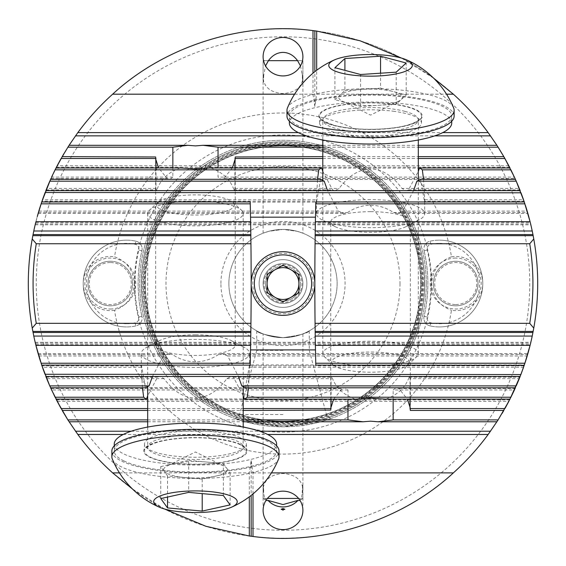 <?xml version="1.0" encoding="UTF-8"?>
<svg xmlns="http://www.w3.org/2000/svg" width="566" height="566" viewBox="0 0 566 566"><rect width="100%" height="100%" fill="white"/><g stroke="black" fill="none" stroke-linecap="round" stroke-linejoin="round"><path stroke-width="0.42" stroke-dasharray="2.83 2.12" d="M421.812 283.538A138.811 138.811 0 0 1 283 422.349A138.811 138.811 0 0 1 144.189 283.538A138.811 138.811 0 0 1 283 144.726A138.811 138.811 0 0 1 421.812 283.538M267.407 498.441L263.105 498.441L263.105 488.762L263.806 492.781L263.339 484.744L263.105 488.762L263.105 333.876L268.935 335.801L282.993 337.661L297.079 335.801L302.895 333.876L297.065 335.808L282.993 337.661L268.921 335.801L263.105 333.876M264.541 498.441L266.735 500.627L263.105 498.441L264.541 498.441L263.105 488.762C264.364 479.551 271.001 474.464 283 473.494C294.999 474.464 301.636 479.551 302.895 488.762L301.459 498.441L302.895 498.441L302.661 484.744L302.194 492.781L302.895 488.762L302.895 333.876M301.459 498.441L299.265 500.627L302.895 498.441L298.593 498.441M281.118 509.273L283 510.398L284.882 509.273M250.214 201.956L250.533 217.181A3502.125 3502.125 0 0 1 250.533 349.901L250.214 365.127M302.895 283.538A19.895 19.895 0 0 0 283 263.643A19.895 19.895 0 0 0 263.105 283.538A19.895 19.895 0 0 0 283 303.44A19.895 19.895 0 0 0 302.895 283.538A19.895 19.895 0 0 0 283 263.643A19.895 19.895 0 0 0 263.105 283.538A19.895 19.895 0 0 0 283 303.44A19.895 19.895 0 0 0 302.895 283.538A19.895 19.895 0 0 1 283 303.44A19.895 19.895 0 0 1 263.105 283.538A19.895 19.895 0 0 1 283 263.643A19.895 19.895 0 0 1 302.895 283.538M306.878 283.538A23.878 23.878 0 0 0 283 259.66A23.878 23.878 0 0 0 259.122 283.538A23.878 23.878 0 0 0 283 307.416A23.878 23.878 0 0 0 306.878 283.538A23.878 23.878 0 0 1 283 307.416A23.878 23.878 0 0 1 259.122 283.538A23.878 23.878 0 0 1 283 259.66A23.878 23.878 0 0 1 306.878 283.538A23.878 23.878 0 0 1 283 307.416A23.878 23.878 0 0 1 259.122 283.538A23.878 23.878 0 0 1 283 259.66A23.878 23.878 0 0 1 306.878 283.538A23.878 23.878 0 0 1 283 307.416A23.878 23.878 0 0 1 259.122 283.538A23.878 23.878 0 0 1 283 259.66A23.878 23.878 0 0 1 306.878 283.538M243.203 395.733L233.425 377.218L231.36 376.284L226.86 378.647C217.429 391.403 206.958 397.877 195.447 398.054C183.936 397.877 173.465 391.403 164.034 378.647L159.534 376.284L157.468 377.218L147.691 395.733M142.434 387.788L141.323 367.313L141.323 353.417A54.124 14.009 180 0 0 195.447 367.426A54.124 14.009 180 0 0 249.571 353.417A54.124 14.009 180 0 0 243.889 347.17A54.124 14.009 180 0 0 195.447 339.409A54.124 14.009 180 0 0 147.004 347.17A54.124 14.009 180 0 0 141.323 353.417M49.773 385.899L41.976 365.891L42.471 367.313L141.323 367.313C141.323 364.822 141.401 364.348 141.578 365.891L145.441 387.788M41.665 364.957L141.422 364.957L141.578 365.891L41.976 365.891M152.452 376.461L163.213 355.986L168.71 353.623L172.439 354.557C179.733 359.36 187.403 361.78 195.447 361.815C203.491 361.78 211.16 359.36 218.455 354.557L222.183 353.623L227.681 355.986L238.442 376.461M195.447 334.803A39.797 10.301 180 0 0 159.824 340.513A39.797 10.301 180 0 0 155.65 345.104A39.797 10.301 180 0 0 195.447 355.406A39.797 10.301 180 0 0 235.244 345.104A39.797 10.301 180 0 0 231.07 340.513A39.797 10.301 180 0 0 195.447 334.803M370.553 199.656A54.124 14.009 0 0 0 316.429 213.665A54.124 14.009 0 0 0 322.111 219.912A54.124 14.009 0 0 0 370.553 227.674A54.124 14.009 0 0 0 418.996 219.912A54.124 14.009 0 0 0 424.677 213.665A54.124 14.009 0 0 0 370.553 199.656M370.553 211.677A39.797 10.301 0 0 0 330.756 221.978A39.797 10.301 0 0 0 334.93 226.57A39.797 10.301 0 0 0 370.553 232.279A39.797 10.301 0 0 0 406.176 226.57A39.797 10.301 0 0 0 410.35 221.978A39.797 10.301 0 0 0 370.553 211.677M333.707 399.122L342.253 388.545L344.871 387.611L347.956 389.974L347.956 399.122M330.834 409.36L331.089 407.187M355.285 399.122C343.35 394.778 335.596 387.477 332.016 377.218L331.471 376.291L331.089 378.647L331.089 399.122M433.429 283.538A22.286 22.286 0 0 1 455.715 261.251A22.286 22.286 0 0 1 478.001 283.538A22.286 22.286 0 0 1 455.715 305.824A22.286 22.286 0 0 1 433.429 283.538A22.286 22.286 0 0 1 455.715 261.251A22.286 22.286 0 0 1 478.001 283.538A22.286 22.286 0 0 1 455.715 305.824A22.286 22.286 0 0 1 433.429 283.538M451.463 256.815A27.062 27.062 0 0 1 482.784 283.538A27.062 27.062 0 0 1 451.463 310.267A170.571 170.571 0 0 1 114.537 310.267C126.926 305.711 133.505 296.803 134.276 283.538C133.512 270.286 126.933 261.379 114.537 256.815A170.571 170.571 0 0 1 451.463 256.815C439.075 261.365 432.495 270.279 431.724 283.538C432.488 296.796 439.067 305.704 451.463 310.267M87.999 283.538A22.286 22.286 0 0 1 110.285 261.251A22.286 22.286 0 0 1 132.564 283.538A22.286 22.286 0 0 1 110.285 305.824A22.286 22.286 0 0 1 87.999 283.538A22.286 22.286 0 0 1 110.285 261.251A22.286 22.286 0 0 1 132.564 283.538A22.286 22.286 0 0 1 110.285 305.824A22.286 22.286 0 0 1 87.999 283.538M114.537 310.267A27.062 27.062 0 0 1 83.216 283.538A27.062 27.062 0 0 1 114.537 256.815M283 414.56L239.538 414.56L283 414.56M283 350.375L256.738 350.375L283 350.375M283 337.661C266.996 335.518 258.245 333.247 256.738 330.862C258.238 333.247 266.989 335.511 283 337.661C266.996 335.518 258.245 333.247 256.738 330.862C258.238 333.247 266.989 335.511 283 337.661C298.997 335.518 307.755 333.247 309.262 330.862C307.734 333.254 298.982 335.518 283 337.661C298.997 335.518 307.755 333.247 309.262 330.862C307.734 333.254 298.982 335.518 283 337.661M283 426.806L248.071 422.484L235.414 418.677L283 426.806L317.887 422.498L330.586 418.677L283 426.806M400.006 283.538A117.006 117.006 0 0 1 283 400.544A117.006 117.006 0 0 1 165.994 283.538A117.006 117.006 0 0 1 283 166.538A117.006 117.006 0 0 1 400.006 283.538M220.917 283.538A62.083 62.083 0 0 1 283 221.455A62.083 62.083 0 0 1 345.083 283.538A62.083 62.083 0 0 1 283 345.621A62.083 62.083 0 0 1 220.917 283.538M228.876 283.538A54.124 54.124 0 0 1 283 229.414A54.124 54.124 0 0 1 337.124 283.538A54.124 54.124 0 0 1 283 337.661A54.124 54.124 0 0 1 228.876 283.538A54.124 54.124 0 0 1 283 229.414A54.124 54.124 0 0 1 337.124 283.538A54.124 54.124 0 0 1 283 337.661A54.124 54.124 0 0 1 228.876 283.538M302.895 233.206L297.065 231.275L282.993 229.414L268.921 231.282L263.105 233.206L268.935 231.275L282.993 229.414L297.079 231.282L302.895 233.206L302.895 78.32L302.194 74.302L302.661 82.339L302.895 78.32L302.895 60.675L297.582 60.675M537.7 283.538A254.7 254.7 0 0 0 533.158 235.654A254.7 254.7 0 0 1 283 538.238A254.7 254.7 0 0 1 32.842 235.654A254.7 254.7 0 0 0 28.3 283.538M145.306 283.538A137.694 137.694 0 0 1 283 145.844A137.694 137.694 0 0 1 420.694 283.538A137.694 137.694 0 0 1 283 421.238A137.694 137.694 0 0 1 145.306 283.538A137.694 137.694 0 0 1 283 145.844A137.694 137.694 0 0 1 420.694 283.538A137.694 137.694 0 0 1 283 421.238A137.694 137.694 0 0 1 145.306 283.538A137.694 137.694 0 0 0 283 421.238A137.694 137.694 0 0 0 420.694 283.538A137.694 137.694 0 0 1 283 421.238A137.694 137.694 0 0 1 145.306 283.538M426.269 283.538A143.269 143.269 0 0 1 283 426.806A143.269 143.269 0 0 1 139.731 283.538A143.269 143.269 0 0 1 283 140.269A143.269 143.269 0 0 1 426.269 283.538A143.269 143.269 0 0 1 283 426.806A143.269 143.269 0 0 1 139.731 283.538A143.269 143.269 0 0 1 283 140.269A143.269 143.269 0 0 1 426.269 283.538M424.677 283.538A141.677 141.677 0 0 1 283 425.215A141.677 141.677 0 0 1 141.323 283.538A141.677 141.677 0 0 1 283 141.861A141.677 141.677 0 0 1 424.677 283.538A141.677 141.677 0 0 1 283 425.215A141.677 141.677 0 0 1 141.323 283.538A141.677 141.677 0 0 1 283 141.861A141.677 141.677 0 0 1 424.677 283.538A141.677 141.677 0 0 1 283 425.215A141.677 141.677 0 0 1 141.323 283.538A141.677 141.677 0 0 1 283 141.861A141.677 141.677 0 0 1 424.677 283.538M155.983 167.96L155.983 188.436L156.365 190.792L156.909 189.865C160.489 179.606 168.244 172.305 180.179 167.96M172.849 167.96L172.849 177.108L169.765 179.472L167.147 178.531L158.6 167.96M155.983 159.895L155.728 157.723M413.548 190.622L402.787 211.097L397.29 213.46L393.561 212.526C386.267 207.715 378.597 205.295 370.553 205.267C362.509 205.295 354.84 207.715 347.545 212.526L343.817 213.46L338.319 211.097L327.558 190.622M320.547 179.295L316.528 202.126L41.665 202.126M316.429 213.665L316.429 199.77L42.471 199.77L41.976 201.192L316.684 201.192C316.507 202.734 316.429 202.26 316.429 199.77L317.54 179.295M322.797 171.349L332.575 189.865L334.64 190.799L339.14 188.436C348.571 175.672 359.042 169.206 370.553 169.029C382.064 169.206 392.535 175.672 401.966 188.436L406.466 190.799L408.532 189.865L418.309 171.349M300.468 65.904L302.895 78.32C301.636 87.525 294.999 92.619 283 93.588C271.001 92.619 264.364 87.525 263.105 78.32L265.532 65.904M263.105 233.206L263.105 78.32L263.339 82.339L263.806 74.302L263.105 78.32L263.105 60.675L263.53 60.675M264.074 60.675L302.895 60.675M268.418 60.675L263.105 60.675M526.981 356.651L524.279 365.127L530.087 345.359M524.208 365.339L520.147 376.461L527.116 356.205M525.411 361.695L524.279 365.127M515.385 387.788L524.024 365.891L523.529 367.313L249.571 367.313L248.46 387.788M520.876 374.572L520.147 376.461M509.966 399.122L519.85 377.218L519.277 378.647L410.017 378.647L409.635 376.291L409.091 377.218C405.511 387.477 397.757 394.778 385.821 399.122M509.159 400.693L503.832 410.449L515.046 388.545L514.395 389.974L393.151 389.974L396.235 387.611L398.853 388.545L407.4 399.122M502.134 413.364L496.92 421.776L509.577 399.879L508.841 401.308L57.159 401.308L56.423 399.879L67.87 419.894M504.907 408.56L503.832 410.449M164.508 508.997L132.479 489.003M62.168 410.449L50.954 388.545L342.253 388.545M164.034 378.647L46.723 378.647L46.15 377.218L55.086 397.233M347.956 389.974L51.605 389.974L50.954 388.545M56.034 399.122L51.322 389.351M50.615 387.788L46.469 378.01M38.884 356.205L45.124 374.572M45.853 376.461L41.792 365.339M35.913 345.359L40.589 361.695M41.721 365.127L38.962 356.474M35.913 221.723L41.721 201.956L38.962 210.609M38.884 210.87L45.853 190.622L41.792 201.744M41.721 201.956L40.589 205.387M41.976 201.192L50.615 179.295M45.853 190.622L45.124 192.511M155.983 188.436L46.723 188.436L46.15 189.865L56.034 167.96M172.849 177.108L51.605 177.108L50.954 178.531L62.168 156.633L56.841 166.39M498.13 147.188L509.577 167.203L508.841 165.774L57.159 165.774L56.423 167.203L69.08 145.299L63.866 153.719M62.168 156.633L61.093 158.515M401.492 58.086L433.521 78.08M503.832 156.633L515.046 178.531L514.395 177.108L218.044 177.108L218.044 167.96M510.914 169.85L519.85 189.865L519.277 188.436L401.966 188.436M516.227 181.177L524.024 201.192L523.529 199.77L424.677 199.77L424.677 213.665M514.678 177.731L509.966 167.96M520.876 192.511L527.116 210.87M519.531 189.072L515.385 179.295M525.411 205.387L530.087 221.723M524.208 201.744L520.147 190.622M527.038 210.609L524.279 201.956M294.575 94.189L312.998 94.189L312.998 73.177M312.998 94.189L314.838 106.493L316.677 94.189L316.677 70.269M316.677 94.189L446.532 94.189M298.332 132.614L442.775 132.614M253.002 493.906L253.002 472.893L251.162 460.59L249.323 472.893L249.323 496.807M253.002 472.893L271.425 472.893M123.225 434.469L267.668 434.469M119.468 472.893L249.323 472.893M315.786 201.956L315.467 217.181A3502.125 3502.125 0 0 0 315.467 349.901L315.786 365.127M423.566 179.295L424.677 199.77C424.677 202.26 424.599 202.734 424.422 201.192L420.559 179.295M524.335 202.126L424.578 202.126L424.422 201.192L524.024 201.192M232.293 167.96L223.747 178.531L221.129 179.472L218.044 177.108M235.166 157.723L234.911 159.895M210.715 167.96C222.65 172.305 230.404 179.606 233.984 189.865L234.529 190.792L234.911 188.436L234.911 167.96M33.047 234.586A254.7 254.7 0 0 1 532.953 234.586A254.7 254.7 0 0 0 33.047 234.586M410.017 399.122L410.017 378.647M410.017 407.187L410.272 409.36M393.151 399.122L393.151 389.974M245.453 387.788L249.472 364.957L524.335 364.957M524.024 365.891L249.316 365.891C249.493 364.348 249.571 364.822 249.571 367.313L249.571 353.417M131.199 431.221L259.695 431.221M147.691 408.56L243.203 408.56M147.691 421.776L243.203 421.776M147.691 419.894L243.203 419.894M147.691 410.449L243.203 410.449M322.797 158.515L418.309 158.515M322.797 156.633L418.309 156.633M322.797 147.188L418.309 147.188M322.797 145.299L418.309 145.299M306.305 135.861L434.801 135.861M302.661 82.339A19.895 19.223 0 0 0 302.895 79.36A19.895 19.223 0 0 0 302.194 74.302M302.194 492.781A19.895 19.223 180 0 0 302.895 487.722A19.895 19.223 180 0 0 302.661 484.744M263.339 484.744A19.895 19.223 180 0 0 263.105 487.722A19.895 19.223 180 0 0 263.806 492.781M263.806 74.302A19.895 19.223 0 0 0 263.105 79.36A19.895 19.223 0 0 0 263.339 82.339M251.162 460.59L251.162 495.399M314.838 106.493L314.838 71.684M396.2 104.151L360.563 106.493L347.743 103.083A31.838 8.242 0 0 0 378.378 105.318A31.838 8.242 0 0 0 398.754 101.158A31.838 8.242 0 0 0 401.195 99.574A31.838 8.242 0 0 0 393.363 91.586L406.19 94.996L396.2 104.151L396.2 72.172M398.443 355.087A38.927 10.075 0 0 0 351.153 353.382A38.927 10.075 0 0 0 333.049 364.815A38.927 10.075 0 0 0 342.663 369.145A38.927 10.075 0 0 0 380.196 371.876A38.927 10.075 0 0 0 408.058 364.815A38.927 10.075 0 0 0 398.443 355.087M404.768 344.97A47.756 12.36 0 0 0 352.576 342.14A47.756 12.36 0 0 0 322.797 353.587A47.756 12.36 0 0 0 324.544 356.898A47.756 12.36 0 0 0 336.338 362.212A47.756 12.36 0 0 0 382.383 365.565A47.756 12.36 0 0 0 416.562 356.898A47.756 12.36 0 0 0 418.309 353.587A47.756 12.36 0 0 0 404.768 344.97M454.123 116.094A83.57 21.628 0 0 0 430.436 101.003A83.57 21.628 0 0 0 339.091 96.057A83.57 21.628 0 0 0 286.983 116.094M453.656 107.957A83.57 21.628 0 0 0 430.436 95.159A83.57 21.628 0 0 0 312.255 94.755A83.57 21.628 0 0 0 287.45 107.957M406.19 94.996L406.19 63.01M360.563 106.493L360.563 74.507M334.916 99.673L339.911 95.095A31.838 8.242 0 0 0 342.352 101.158A31.838 8.242 0 0 0 347.743 103.083L334.916 99.673L334.916 67.694M344.906 90.518L362.728 89.35A31.838 8.242 0 0 0 339.911 95.095L344.906 90.518L344.906 70.347M380.543 88.176L393.363 91.586A31.838 8.242 0 0 0 362.728 89.35L380.543 88.176L380.543 73.198M451.739 123.013A81.186 21.013 0 0 0 408.822 104.484A81.186 21.013 0 0 0 289.368 123.013M332.284 134.623A81.186 21.013 0 0 0 451.739 116.094A81.186 21.013 0 0 0 408.822 97.564A81.186 21.013 0 0 0 289.368 116.094A81.186 21.013 0 0 0 332.284 134.623M394.566 104.469A50.94 13.181 0 0 0 319.613 116.094A50.94 13.181 0 0 0 346.541 127.718A50.94 13.181 0 0 0 421.493 116.094A50.94 13.181 0 0 0 394.566 104.469M394.566 111.389A50.94 13.181 0 0 0 319.613 123.013A50.94 13.181 0 0 0 346.541 134.637A50.94 13.181 0 0 0 421.493 123.013A50.94 13.181 0 0 0 394.566 111.389M202.211 479.098L167.536 475.942L164.154 471.266A31.838 8.242 180 0 0 184.877 477.52A31.838 8.242 180 0 0 216.17 476.006A31.838 8.242 180 0 0 226.74 468.231L230.121 472.907L202.211 479.098L202.211 493.609M233.708 203.109A38.927 10.075 180 0 0 232.951 202.267A38.927 10.075 180 0 0 195.447 194.888A38.927 10.075 180 0 0 157.942 202.267A38.927 10.075 180 0 0 157.185 206.823A38.927 10.075 180 0 0 202.614 214.868A38.927 10.075 180 0 0 233.708 203.109M242.39 211.217A47.756 12.36 180 0 0 241.456 210.184A47.756 12.36 180 0 0 195.447 201.135A47.756 12.36 180 0 0 149.438 210.184A47.756 12.36 180 0 0 147.691 213.495A47.756 12.36 180 0 0 148.504 215.766A47.756 12.36 180 0 0 199.862 225.799A47.756 12.36 180 0 0 243.203 213.495A47.756 12.36 180 0 0 242.39 211.217M111.87 450.989A83.57 21.628 180 0 0 113.299 454.972A83.57 21.628 180 0 0 203.173 472.525A83.57 21.628 180 0 0 279.017 450.989M112.344 459.125A83.57 21.628 180 0 0 113.299 460.809A83.57 21.628 180 0 0 210.828 478.093A83.57 21.628 180 0 0 278.55 459.125M230.121 472.907L230.121 504.886M167.536 475.942L167.536 497.068M160.772 466.589L174.724 463.49A31.838 8.242 180 0 0 167.246 465.924A31.838 8.242 180 0 0 164.154 471.266L160.772 466.589L160.772 498.568M188.683 460.391L206.017 461.976A31.838 8.242 180 0 0 174.724 463.49L188.683 460.391L188.683 492.378M223.358 463.554L226.74 468.231A31.838 8.242 180 0 0 223.648 465.924A31.838 8.242 180 0 0 206.017 461.976L223.358 463.554L223.358 495.54M114.261 444.069A81.186 21.013 180 0 0 123.933 454.01A81.186 21.013 180 0 0 215.257 464.445A81.186 21.013 180 0 0 276.632 444.069M123.933 460.929A81.186 21.013 180 0 0 215.257 471.365A81.186 21.013 180 0 0 276.632 450.989A81.186 21.013 180 0 0 266.961 441.041A81.186 21.013 180 0 0 175.637 430.613A81.186 21.013 180 0 0 114.261 450.989A81.186 21.013 180 0 0 123.933 460.929M240.324 444.749A50.94 13.181 180 0 0 183.016 438.204A50.94 13.181 180 0 0 144.507 450.989A50.94 13.181 180 0 0 150.57 457.229A50.94 13.181 180 0 0 207.878 463.773A50.94 13.181 180 0 0 246.387 450.989A50.94 13.181 180 0 0 240.324 444.749M240.324 437.829A50.94 13.181 180 0 0 183.016 431.285A50.94 13.181 180 0 0 144.507 444.069A50.94 13.181 180 0 0 150.57 450.31A50.94 13.181 180 0 0 207.878 456.854A50.94 13.181 180 0 0 246.387 444.069A50.94 13.181 180 0 0 240.324 437.829M126.6 323.738A40.193 40.193 0 0 1 86.4 283.538A40.193 40.193 0 0 1 135.189 244.279A4.776 4.776 0 0 1 138.819 250.03A147.252 147.252 0 0 0 138.819 317.052A4.776 4.776 0 0 1 135.189 322.804A40.193 40.193 0 0 1 126.6 323.738M126.6 240.161A43.377 43.377 0 0 0 83.216 283.538A43.377 43.377 0 0 0 126.6 326.922A43.377 43.377 0 0 1 83.216 283.538A43.377 43.377 0 0 1 135.868 241.166A43.377 43.377 0 0 0 126.6 240.161M135.868 325.917A43.377 43.377 0 0 1 126.6 326.922A43.377 43.377 0 0 0 135.868 325.917A7.959 7.959 0 0 0 141.917 316.33A7.959 7.959 0 0 1 135.868 325.917L135.189 322.804M110.278 261.251A22.286 22.286 0 0 0 87.992 283.538A22.286 22.286 0 0 0 110.278 305.824A22.286 22.286 0 0 0 132.564 283.538A22.286 22.286 0 0 0 110.278 261.251A22.286 22.286 0 0 0 87.992 283.538A22.286 22.286 0 0 0 110.278 305.824A22.286 22.286 0 0 0 132.564 283.538A22.286 22.286 0 0 0 110.278 261.251A22.286 22.286 0 0 0 87.992 283.538A22.286 22.286 0 0 0 110.278 305.824M110.278 262.532A21.006 21.006 0 0 0 89.272 283.538A21.006 21.006 0 0 0 110.278 304.55A21.006 21.006 0 0 0 131.291 283.538A21.006 21.006 0 0 0 110.278 262.532M135.868 241.166A7.959 7.959 0 0 1 141.917 250.752A144.068 144.068 0 0 0 141.917 316.33A144.068 144.068 0 0 1 141.917 250.752A7.959 7.959 0 0 0 135.868 241.166L135.189 244.279M439.4 243.345A40.193 40.193 0 0 1 479.6 283.538A40.193 40.193 0 0 1 430.811 322.804A4.776 4.776 0 0 1 427.181 317.052A147.252 147.252 0 0 0 427.181 250.03A4.776 4.776 0 0 1 430.811 244.279A40.193 40.193 0 0 1 439.4 243.345M439.4 326.922A43.377 43.377 0 0 0 482.784 283.538A43.377 43.377 0 0 0 439.4 240.161A43.377 43.377 0 0 1 482.784 283.538A43.377 43.377 0 0 1 430.132 325.917A43.377 43.377 0 0 0 439.4 326.922M430.132 241.166A43.377 43.377 0 0 1 439.4 240.161A43.377 43.377 0 0 0 430.132 241.166A7.959 7.959 0 0 0 424.083 250.752A7.959 7.959 0 0 1 430.132 241.166L430.811 244.279M455.715 305.824A22.286 22.286 0 0 0 478.001 283.538A22.286 22.286 0 0 0 455.715 261.251A22.286 22.286 0 0 0 433.429 283.538A22.286 22.286 0 0 0 455.715 305.824A22.286 22.286 0 0 0 478.001 283.538A22.286 22.286 0 0 0 455.715 261.251A22.286 22.286 0 0 0 433.429 283.538A22.286 22.286 0 0 0 455.715 305.824A22.286 22.286 0 0 0 478.001 283.538A22.286 22.286 0 0 0 455.715 261.251M455.715 304.55A21.006 21.006 0 0 0 476.728 283.538A21.006 21.006 0 0 0 455.715 262.532A21.006 21.006 0 0 0 434.709 283.538A21.006 21.006 0 0 0 455.715 304.55M430.132 325.917A7.959 7.959 0 0 1 424.083 316.33A144.068 144.068 0 0 0 424.083 250.752A144.068 144.068 0 0 1 424.083 316.33A7.959 7.959 0 0 0 430.132 325.917L430.811 322.804M314.838 283.538A31.838 31.838 0 0 1 283 315.375A31.838 31.838 0 0 1 251.162 283.538A31.838 31.838 0 0 1 283 251.7A31.838 31.838 0 0 1 314.838 283.538M313.246 283.538A30.246 30.246 0 0 1 283 313.783A30.246 30.246 0 0 1 252.754 283.538A30.246 30.246 0 0 1 283 253.292A30.246 30.246 0 0 1 313.246 283.538M265.489 283.538A17.511 17.511 0 0 1 283 266.027A17.511 17.511 0 0 1 300.511 283.538A17.511 17.511 0 0 1 283 301.048A17.511 17.511 0 0 1 265.489 283.538A17.511 17.511 0 0 1 283 266.027A17.511 17.511 0 0 1 300.511 283.538A17.511 17.511 0 0 1 283 301.048A17.511 17.511 0 0 1 265.489 283.538A17.511 17.511 0 0 0 283 301.048A17.511 17.511 0 0 0 300.511 283.538A17.511 17.511 0 0 1 283 301.048A17.511 17.511 0 0 1 265.489 283.538M267.081 274.347L267.081 292.728L275.041 297.327L283 301.919L298.919 292.728L298.919 274.347L283 265.157L267.081 274.347M422.08 283.538A139.08 139.08 0 0 1 283 422.618A139.08 139.08 0 0 1 143.92 283.538A139.08 139.08 0 0 1 283 144.464A139.08 139.08 0 0 1 422.08 283.538M422.809 283.538A139.809 139.809 0 0 1 283 423.354A139.809 139.809 0 0 1 143.191 283.538A139.809 139.809 0 0 1 283 143.729A139.809 139.809 0 0 1 422.809 283.538M529.741 283.538A246.741 246.741 0 0 1 283 530.278A246.741 246.741 0 0 1 36.259 283.538A246.741 246.741 0 0 1 283 36.797A246.741 246.741 0 0 1 529.741 283.538M134.425 283.538A148.575 148.575 0 0 1 283 134.963A148.575 148.575 0 0 1 431.575 283.538A148.575 148.575 0 0 1 283 432.12A148.575 148.575 0 0 1 134.425 283.538M144.974 283.538A138.026 138.026 0 0 1 283 145.519A138.026 138.026 0 0 1 421.026 283.538A138.026 138.026 0 0 1 283 421.564A138.026 138.026 0 0 1 144.974 283.538M423.51 283.538A140.51 140.51 0 0 1 283 424.054A140.51 140.51 0 0 1 142.49 283.538A140.51 140.51 0 0 1 283 143.028A140.51 140.51 0 0 1 423.51 283.538M424.542 283.538A141.542 141.542 0 0 1 283 425.087A141.542 141.542 0 0 1 141.458 283.538A141.542 141.542 0 0 1 283 141.995A141.542 141.542 0 0 1 424.542 283.538M35.389 343.229L530.611 343.229M35.389 223.853L530.611 223.853M226.86 378.647L331.089 378.647M46.15 377.218L157.468 377.218M233.425 377.218L332.016 377.218M227.681 355.986L527.179 355.986M38.821 355.986L163.213 355.986M38.403 354.557L172.439 354.557M218.455 354.557L527.597 354.557M56.423 399.879L509.577 399.879M398.853 388.545L515.046 388.545M409.091 377.218L519.85 377.218M35.743 344.652L530.257 344.652M35.743 222.424L530.257 222.424M393.561 212.526L527.597 212.526M38.403 212.526L347.545 212.526M38.821 211.097L338.319 211.097M402.787 211.097L527.179 211.097M233.984 189.865L332.575 189.865M46.15 189.865L156.909 189.865M234.911 188.436L339.14 188.436M223.747 178.531L515.046 178.531M50.954 178.531L167.147 178.531M56.423 167.203L509.577 167.203M408.532 189.865L519.85 189.865M404.768 111.318A47.756 12.36 180 0 1 418.309 119.935A47.756 12.36 180 0 1 388.531 131.39A47.756 12.36 180 0 1 336.338 128.56A47.756 12.36 180 0 1 322.797 119.935A47.756 12.36 180 0 1 352.576 108.488A47.756 12.36 180 0 1 404.768 111.318M333.487 125.433A51.732 13.393 0 0 0 406.643 125.687A51.732 13.393 0 0 0 407.619 106.755A51.732 13.393 0 0 0 334.464 106.5A51.732 13.393 0 0 0 333.487 125.433M242.39 444.869A47.756 12.36 0 0 1 243.203 447.147A47.756 12.36 0 0 1 199.862 459.45A47.756 12.36 0 0 1 148.504 449.418A47.756 12.36 0 0 1 147.691 447.147A47.756 12.36 0 0 1 191.032 434.837A47.756 12.36 0 0 1 242.39 444.869M144.592 453.451A51.732 13.393 180 0 0 204.97 464.148A51.732 13.393 180 0 0 246.302 448.527A51.732 13.393 180 0 0 185.924 437.829A51.732 13.393 180 0 0 144.592 453.451M110.278 309.008A25.47 25.47 0 0 0 135.748 283.538A25.47 25.47 0 0 0 110.278 258.068A25.47 25.47 0 0 0 84.808 283.538A25.47 25.47 0 0 0 110.278 309.008M138.819 317.052L141.917 316.33M141.917 250.752L138.819 250.03M455.722 258.068A25.47 25.47 0 0 0 430.245 283.538A25.47 25.47 0 0 0 455.722 309.008A25.47 25.47 0 0 0 481.192 283.538A25.47 25.47 0 0 0 455.722 258.068M427.181 250.03L424.083 250.752M424.083 316.33L427.181 317.052M263.997 283.538A19.003 19.003 0 0 1 283 264.541A19.003 19.003 0 0 1 302.003 283.538A19.003 19.003 0 0 1 283 302.541A19.003 19.003 0 0 1 263.997 283.538M159.824 340.513L147.004 347.17M334.93 226.57L322.111 219.912M330.756 410.102L330.756 221.978M256.738 330.862L256.738 350.375L239.538 414.56L235.414 418.677M155.65 156.98L155.65 345.104M263.105 487.722L263.105 510.383M263.105 79.36L263.105 56.699M302.895 79.36L302.895 56.699M302.895 487.722L302.895 510.383M235.244 156.98L235.244 345.104M309.262 330.862L309.262 350.375L326.462 414.56L330.586 418.677M410.35 410.102L410.35 221.978M406.176 226.57L418.996 219.912M231.07 340.513L243.889 347.17M45.789 376.284L159.534 376.284M231.36 376.284L331.471 376.284M38.134 353.623L168.71 353.623M222.183 353.623L527.866 353.623M396.235 387.618L515.463 387.618M50.537 387.618L344.871 387.618M409.635 376.284L520.211 376.284M55.949 398.945L510.051 398.945M35.17 342.296L530.83 342.296M35.17 224.787L530.83 224.787M38.134 213.453L343.817 213.453M397.29 213.453L527.866 213.453M234.529 190.799L334.64 190.799M45.789 190.799L156.365 190.799M221.129 179.464L515.463 179.464M50.537 179.464L169.765 179.464M406.466 190.799L520.211 190.799M55.949 168.137L510.051 168.137M342.352 101.158L370.553 115.089L398.754 101.158M418.309 140.007L418.324 119.829C420.071 118.075 417.609 124.86 392.026 128.114C370.468 130.35 351.295 129.458 334.506 125.433C315.637 118.386 325.266 120.084 322.783 119.829L322.797 140.007M333.049 364.815L324.544 356.898M322.797 353.587L322.797 180.526M418.309 353.587L418.309 180.526M408.058 364.815L416.562 356.898M451.739 121.23L451.739 116.094M319.613 123.013L319.613 116.094M421.493 123.013L421.493 116.094M289.368 121.23L289.368 116.094M147.691 427.075L147.676 447.253C145.929 449.008 148.391 442.223 173.974 438.968C201.836 434.674 241.512 441.487 243.076 447.013L243.203 427.075M157.942 202.267L149.438 210.184M232.951 202.267L241.456 210.184M147.691 213.495L147.691 386.557M243.203 213.495L243.203 386.557M223.648 465.924L195.447 451.993L167.246 465.924M276.632 445.852L276.632 450.989M144.507 444.069L144.507 450.989M246.387 444.069L246.387 450.989M114.261 445.852L114.261 450.989"/><path stroke-width="0.85" d="M298.593 498.441L267.407 498.441M299.265 500.627L297.949 500.408L283 504.568L268.051 500.408L266.735 500.627M281.118 509.273L283 508.53L284.882 509.273L283 509.683L281.118 509.273M250.837 235.654L250.936 243.741A3502.125 3502.125 0 0 1 250.936 323.335L250.766 336.07A3502.125 3502.125 0 0 1 250.618 345.359L250.214 365.127L41.721 365.127L35.913 345.359A254.7 254.7 0 0 1 33.776 336.07L32.234 328.11A254.7 254.7 0 0 1 32.234 238.965L32.842 235.654L250.837 235.654L250.823 234.586L33.047 234.586L32.842 235.654A254.7 254.7 0 0 1 33.047 234.586L33.776 231.006A254.7 254.7 0 0 1 35.913 221.723L250.618 221.723L250.214 201.956L41.721 201.956L37.271 216.552M250.618 221.723A3502.125 3502.125 0 0 1 250.766 231.006L250.823 234.586M147.691 395.733L146.488 399.122A54.124 14.009 0 0 1 143.679 397.233L142.434 387.788M51.322 389.351L50.615 387.788L145.441 387.788A54.124 14.009 0 0 1 149.12 385.899L152.452 376.461M347.956 399.122L347.956 419.894L362.99 421.776L370.553 421.189L378.116 421.776L393.151 419.894L393.151 399.122M331.089 399.122L330.834 409.36M331.089 407.187L333.707 399.122M330.756 410.102L243.203 410.449M524.208 365.339L315.786 365.127L315.382 345.359A3502.125 3502.125 0 0 1 315.234 336.07L315.064 323.335A3502.125 3502.125 0 0 1 315.064 243.741L315.163 235.654L533.158 235.654L533.766 238.965A254.7 254.7 0 0 1 533.766 328.11L532.224 336.07A254.7 254.7 0 0 1 530.087 345.359L524.908 363.245L520.876 374.572L509.966 399.122L385.821 399.122L370.553 398.209L355.285 399.122L244.406 399.122L243.203 395.733M155.728 157.723L155.983 167.96M316.677 70.269L316.677 31.073L312.998 30.614C243.26 21.211 164.211 46.292 112.648 94.189A254.7 254.7 0 0 0 77.832 132.614L69.08 145.299L62.168 156.633L155.65 156.98M158.6 167.96L155.983 159.895M218.044 167.96L218.044 147.188L203.01 145.299L195.447 145.894L187.884 145.299L172.849 147.188L172.849 167.96M63.866 153.719L56.034 167.96L180.179 167.96L195.447 168.873L210.715 167.96L321.594 167.96L322.797 171.349M327.558 190.622L324.226 181.177A54.124 14.009 180 0 1 320.547 179.295L50.615 179.295L41.792 201.744M317.54 179.295L318.785 169.85A54.124 14.009 180 0 1 321.594 167.96M268.051 500.408A19.895 19.223 180 0 0 283 506.945A19.895 19.223 180 0 0 297.949 500.408M283 491.161A19.895 19.223 180 0 0 263.105 510.383A19.895 19.223 180 0 0 283 529.606A19.895 19.223 180 0 0 302.895 510.383A19.895 19.223 180 0 0 283 491.161M265.532 65.904L268.418 60.675C272.395 55.284 277.262 52.525 283 52.39C288.738 52.525 293.605 55.284 297.582 60.675L300.468 65.904M283 37.476A19.895 19.223 0 0 0 263.105 56.699A19.895 19.223 0 0 0 283 75.922A19.895 19.223 0 0 0 302.895 56.699A19.895 19.223 0 0 0 283 37.476M263.53 60.675L264.074 60.675M530.611 343.229L530.802 342.409M315.382 345.359L530.087 345.359L528.531 351.267M528.481 351.451L528.319 352.031M528.269 352.215L526.981 356.651M527.597 354.557L527.866 353.63M527.116 356.205L526.755 357.394M526.713 357.542L525.411 361.695M524.024 365.891L524.335 364.964M523.529 367.313L520.876 374.572L45.011 374.289M46.469 378.01L45.853 376.461L520.147 376.461L516.227 385.899L519.277 378.647M519.85 377.218L520.211 376.284M238.442 376.461L241.774 385.899A54.124 14.009 0 0 1 245.453 387.788L515.385 387.788L511.048 396.971M509.159 400.693L498.13 419.894L488.168 434.469A254.7 254.7 0 0 1 453.352 472.893C401.789 520.791 322.74 545.872 253.002 536.469L253.002 493.906M515.046 388.545L515.463 387.618M514.395 389.974L513.794 391.283M513.68 391.523L511.084 396.893M509.577 399.879L510.051 398.945M508.841 401.308L508.211 402.511M508.162 402.596L505.728 407.088M505.693 407.152L505.233 407.98M505.197 408.044L504.907 408.56L410.017 408.56L410.017 399.122M410.272 409.36L410.336 410.449L503.832 410.449L502.134 413.364M249.323 496.807L249.323 536.002L253.002 536.469M249.323 536.002L205.96 526.309L164.508 508.997M132.479 489.003L112.648 472.893A254.7 254.7 0 0 1 77.832 434.469L67.87 419.894L57.159 401.308M55.949 398.945L56.423 399.879M147.691 419.894L67.87 419.894L62.168 410.449L147.691 410.449M146.488 399.122L56.034 399.122L61.093 408.56L51.605 389.974M50.537 387.618L50.954 388.545M143.679 397.233L55.086 397.233L49.652 385.63M49.617 385.545L47.346 380.189M47.24 379.92L46.723 378.647M45.789 376.291L46.15 377.218M44.983 374.204L43.016 368.855M42.959 368.692L42.471 367.313M41.665 364.964L41.976 365.891M149.12 385.899L49.773 385.899L41.792 365.339M40.589 361.695L39.287 357.542M39.245 357.394L38.884 356.205M38.134 353.63L38.403 354.557M38.962 356.474L37.498 351.359M37.434 351.125L37.328 350.764M37.271 350.531L35.913 345.359L250.618 345.359M35.17 342.303L35.389 343.229M35.17 224.78L35.389 223.853M38.962 210.609L37.498 215.724M37.434 215.95L37.328 216.318M38.134 213.453L38.403 212.526M40.589 205.387L39.287 209.533M39.245 209.682L38.884 210.87M41.665 202.119L41.976 201.192M56.841 166.39L54.952 170.111M46.723 188.436L49.773 181.177L45.853 190.622L520.147 190.622L519.531 189.072M520.989 192.794L45.124 192.511L42.471 199.77M45.789 190.792L46.15 189.865M50.537 179.464L50.954 178.531M54.916 170.189L52.32 175.559M52.206 175.8L51.605 177.108M55.949 168.13L56.423 167.203M155.983 158.515L61.093 158.515L60.803 159.039M60.767 159.103L60.307 159.93M60.272 159.994L57.838 164.487M57.789 164.572L57.159 165.774M316.677 31.073L360.04 40.773L401.492 58.086M433.521 78.08L453.352 94.189A254.7 254.7 0 0 1 488.168 132.614L496.92 145.299L503.832 156.633L498.13 147.188L418.309 147.188M508.841 165.774L503.832 156.633L418.309 156.633M509.577 167.203L510.051 168.13M514.395 177.108L504.907 158.515L509.966 167.96L419.512 167.96A54.124 14.009 180 0 1 422.321 169.85L423.566 179.295M515.046 178.531L515.463 179.464M519.277 188.436L518.76 187.162M518.654 186.893L516.383 181.53M516.348 181.453L514.678 177.731M519.85 189.865L520.211 190.792M523.529 199.77L523.041 198.39M522.984 198.227L521.017 192.872M413.548 190.622L416.88 181.177A54.124 14.009 180 0 0 420.559 179.295L515.385 179.295L510.914 169.85L422.321 169.85M524.024 201.192L524.335 202.119M527.116 210.87L526.755 209.682M526.713 209.533L525.411 205.387M528.531 215.809L530.087 221.723A254.7 254.7 0 0 1 532.224 231.006L532.953 234.586L315.177 234.586L315.234 231.006A3502.125 3502.125 0 0 1 315.382 221.723L530.087 221.723L524.208 201.744M524.908 203.838L315.743 203.838L315.786 201.956L524.279 201.956L516.227 181.177L416.88 181.177M527.597 212.526L527.866 213.453M528.481 215.632L528.319 215.052M528.269 214.868L527.038 210.609M530.611 223.853L530.802 224.674M533.158 235.654L532.953 234.586A254.7 254.7 0 0 1 533.158 235.654A254.7 254.7 0 0 0 532.953 234.586M312.998 73.177L312.998 30.614M112.648 94.189L294.575 94.189M446.532 94.189L453.352 94.189M77.832 132.614L298.332 132.614M442.775 132.614L488.168 132.614M271.425 472.893L453.352 472.893M77.832 434.469L123.225 434.469M267.668 434.469L488.168 434.469M112.648 472.893L119.468 472.893M315.234 231.006L532.224 231.006M315.064 243.741L529.734 243.741L533.766 238.965M315.163 331.428L533.158 331.428M533.766 328.11L529.734 323.335A249.924 249.924 0 0 0 529.734 243.741M315.064 323.335L529.734 323.335M315.234 336.07L532.224 336.07M532.953 332.49L315.177 332.49M315.743 363.245L524.908 363.245M315.743 203.838L315.382 221.723M315.177 234.586L315.163 235.654M33.776 231.006L250.766 231.006M32.234 238.965L36.266 243.741L250.936 243.741M36.266 243.741A249.924 249.924 0 0 0 36.266 323.335L250.936 323.335M36.266 323.335L32.234 328.11M32.842 331.428L250.837 331.428M33.776 336.07L250.766 336.07M250.823 332.49L33.047 332.49M41.092 363.245L250.257 363.245M315.467 349.901L250.533 349.901M41.092 203.838L250.257 203.838M315.467 217.181L250.533 217.181M418.309 171.349L419.512 167.96M234.911 167.96L235.166 157.723M234.911 159.895L232.293 167.96M235.244 156.98L322.797 156.633M410.017 408.56L410.35 410.102M407.4 399.122L410.017 407.187M248.46 387.788L247.215 397.233A54.124 14.009 0 0 1 244.406 399.122M75.483 431.221L131.199 431.221M259.695 431.221L490.517 431.221M61.093 408.56L147.691 408.56M243.203 408.56L331.089 408.56M247.215 397.233L510.914 397.233M241.774 385.899L516.227 385.899M378.116 421.776L496.92 421.776M69.08 421.776L147.691 421.776M243.203 421.776L362.99 421.776M393.151 419.894L498.13 419.894M243.203 419.894L347.956 419.894M49.773 181.177L324.226 181.177M55.086 169.85L318.785 169.85M234.911 158.515L322.797 158.515M418.309 158.515L504.907 158.515M218.044 147.188L322.797 147.188M67.87 147.188L172.849 147.188M69.08 145.299L187.884 145.299M203.01 145.299L322.797 145.299M418.309 145.299L496.92 145.299M75.483 135.861L306.305 135.861M434.801 135.861L490.517 135.861M268.418 60.675L297.582 60.675M251.162 495.399L251.162 536.243M314.838 71.684L314.838 30.84M334.619 59.833A41.785 10.818 0 0 0 344.694 73.849A41.785 10.818 0 0 0 399.702 73.099A41.785 10.818 0 0 0 406.487 59.833A41.785 10.818 0 0 0 341.404 57.605A41.785 10.818 0 0 0 334.619 59.833A89.895 89.895 0 0 0 287.45 107.957A83.57 21.628 0 0 0 286.983 110.25L286.983 116.094A83.57 21.628 0 0 0 310.67 131.185A83.57 21.628 0 0 0 402.016 136.13A83.57 21.628 0 0 0 454.123 116.094M286.983 110.25A83.57 21.628 0 0 0 310.67 125.341A83.57 21.628 0 0 0 428.851 125.751A83.57 21.628 0 0 0 454.13 110.25A83.57 21.628 0 0 0 453.656 107.957A89.895 89.895 0 0 0 406.487 59.833M380.543 56.197L406.19 63.01L396.2 72.172L360.563 74.507L334.916 67.694L344.906 58.531L380.543 56.197L380.543 73.198M344.906 70.347L344.906 58.531M289.368 121.23L289.368 123.013A81.186 21.013 0 0 0 332.284 141.542A81.186 21.013 0 0 0 451.739 123.013L451.739 121.23M231.381 507.249A89.895 89.895 0 0 0 278.55 459.125A83.57 21.628 180 0 0 279.017 456.833L279.017 450.989A83.57 21.628 180 0 0 277.595 447.006A83.57 21.628 180 0 0 187.721 429.452A83.57 21.628 180 0 0 111.87 450.989L111.87 456.833A83.57 21.628 180 0 0 112.344 459.125A89.895 89.895 0 0 0 159.513 507.249A41.785 10.818 180 0 0 203.137 512.357A41.785 10.818 180 0 0 231.381 507.249A41.785 10.818 180 0 0 229.697 495.533A41.785 10.818 180 0 0 187.756 491.097A41.785 10.818 180 0 0 159.513 507.249M279.017 456.833A83.57 21.628 180 0 0 277.595 452.85A83.57 21.628 180 0 0 180.066 435.572A83.57 21.628 180 0 0 111.87 456.833M223.358 495.54L230.121 504.886L202.211 511.084L167.536 507.921L160.772 498.568L188.683 492.378L223.358 495.54M202.211 493.609L202.211 511.084M167.536 497.068L167.536 507.921M276.632 445.852L276.632 444.069A81.186 21.013 180 0 0 266.961 434.122A81.186 21.013 180 0 0 175.637 423.693A81.186 21.013 180 0 0 114.261 444.069L114.261 445.852M267.081 283.538A15.919 15.919 0 0 1 290.959 269.756A15.919 15.919 0 0 1 290.959 297.327A15.919 15.919 0 0 1 267.081 283.538M311.654 283.538A28.654 28.654 0 0 1 283 312.191A28.654 28.654 0 0 1 254.346 283.538A28.654 28.654 0 0 1 283 254.884A28.654 28.654 0 0 1 311.654 283.538M314.838 283.538A31.838 31.838 0 0 1 283 315.375A31.838 31.838 0 0 1 251.162 283.538A31.838 31.838 0 0 1 283 251.7A31.838 31.838 0 0 1 314.838 283.538M267.081 292.728L283 301.919L298.919 292.728L298.919 274.347L283 265.157L267.081 274.347L267.081 292.728M32.842 235.654A254.7 254.7 0 0 1 33.047 234.586M322.797 180.526L322.797 140.007M454.13 116.094L454.13 110.25M418.309 180.526L418.309 140.007M147.691 386.557L147.691 427.075M243.203 386.557L243.203 427.075"/></g></svg>
